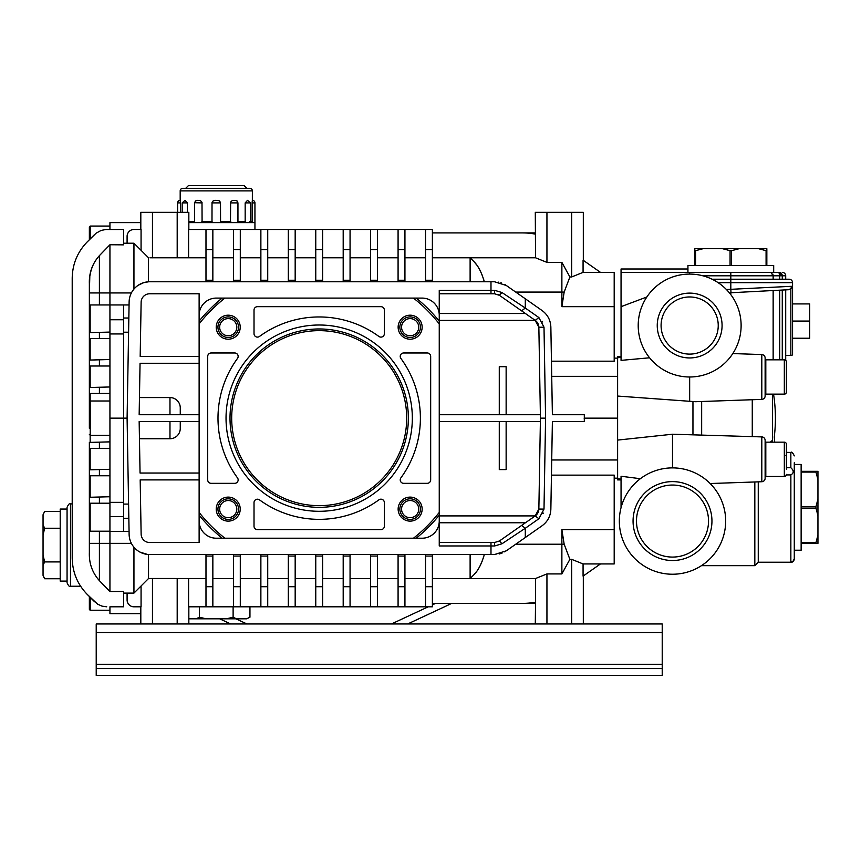 <?xml version="1.0" encoding="UTF-8"?>
<svg xmlns="http://www.w3.org/2000/svg" width="861" height="861" viewBox="0 0 861 861"><rect width="100%" height="100%" fill="white"/><g stroke="black" fill="none" stroke-linecap="round" stroke-linejoin="round"><path stroke-width="1.29" d="M551.449 475.132L614.194 475.132L614.194 563.933L583.069 563.933L583.069 576.117L600.472 563.933M546.939 623.967L546.939 573.921L561.878 573.921L569.885 559.338L564.159 544.217L561.878 529.633L561.878 544.217L515.739 544.217M432.383 603.389L522.498 603.389A68.611 68.611 0 0 0 535.542 602.14L535.294 623.967M583.317 575.944L583.317 623.967M495.064 542.516A8.578 8.578 0 0 1 494.505 542.527L490.985 542.527L494.505 542.527L494.688 545.96L501.941 543.786L525.296 528.256L525.296 537.522L542.086 525.759C547.628 521.658 550.556 516.159 550.857 509.26L552.385 421.578L584.307 421.578L584.307 414.722L552.385 414.722L550.857 327.04C550.556 320.141 547.628 314.642 542.086 310.541L525.296 298.778L525.296 308.044L501.941 292.514L494.688 290.34L494.505 293.773L490.985 293.773L494.505 293.773L499.423 295.323A8.578 8.578 0 0 0 498.53 294.774M569.885 559.338L571.672 559.338L583.069 563.933L571.672 559.338L571.672 623.967M551.449 361.179L614.194 361.179L614.194 272.367L583.069 272.367L571.672 276.962L571.672 212.333L535.294 212.333L535.542 257.783L470.117 257.783L473.787 261.453L470.117 257.783L432.383 257.783M571.672 276.962L569.885 276.962L564.159 292.083L561.878 292.083L561.878 306.667L614.194 306.667M564.159 292.083L561.878 306.667M569.885 276.962L561.878 262.379L546.939 262.379L535.542 257.783M515.739 292.083L561.878 292.083L561.878 262.379M484.086 280.923L484.302 281.762C481.633 272.431 478.135 265.662 473.787 261.453M505.45 284.916L504.697 284.474L505.45 284.916M501.457 282.978L500.833 282.763M498.81 282.225L498.271 282.117L498.81 282.225M525.296 298.778L506.311 285.486L494.505 281.762L149.696 281.762A20.578 20.578 0 0 0 129.118 301.985L127.094 418.155L129.118 534.315A20.578 20.578 0 0 0 149.696 554.538L494.505 554.538L506.29 550.825M188.591 257.783L188.591 229.489L267.728 229.489L267.728 281.762M267.728 229.489L350.061 229.489L350.061 281.762M432.383 232.911L522.498 232.911A68.611 68.611 0 0 1 535.542 234.17M474.271 261.948L476.843 265.123M478.156 267.082L479.093 268.654M479.997 270.311L482.321 275.466M483.312 278.275L483.882 280.18M350.061 229.489L404.939 229.489L404.939 281.762M404.939 229.489L432.383 229.489L432.383 281.762M546.939 262.379L546.939 212.333M425.528 229.489L425.528 281.762M398.083 229.489L398.083 281.762M212.85 229.489L212.85 281.762M370.639 229.489L370.639 281.762M370.639 280.255L377.505 280.255L377.505 281.762M240.294 229.489L240.294 281.762M343.195 229.489L343.195 281.762M315.761 229.489L315.761 281.762M315.761 280.255L322.617 280.255L322.617 281.762M288.317 229.489L288.317 281.762M288.317 280.255L295.172 280.255L295.172 281.762M322.617 229.489L322.617 280.255M505.515 551.341L504.654 551.858L505.515 551.341M502.071 553.096L499.176 554L502.071 553.096M495.85 554.495L495.032 554.527M260.872 229.489L260.872 281.762M205.983 257.783L149.975 257.783M152.462 257.826L152.462 212.333L177.194 212.333L177.194 257.826M233.428 229.489L233.428 281.762M205.983 229.489L205.983 281.762M295.172 229.489L295.172 280.255M377.505 229.489L377.505 280.255M177.194 212.333L188.839 212.333L188.839 229.489M583.069 272.367L583.069 260.183L600.472 272.367M571.672 212.333L583.317 212.333L583.317 260.356M152.462 212.333L140.817 212.333L140.817 229.489M127.094 243.211L127.094 236.344A6.856 6.856 0 0 1 133.95 229.489L141.064 229.489L141.064 250.314M561.878 573.921L561.878 544.217L564.159 544.217M546.939 573.921L535.542 578.517L470.117 578.517L473.787 574.847C478.135 570.639 481.633 563.869 484.302 554.538M470.117 554.538L470.117 578.517L473.787 574.847L470.117 578.517L432.383 578.517M188.591 578.517L188.591 606.811L432.383 606.811L432.383 554.538M432.383 556.045L425.528 556.045L425.528 554.538M535.542 578.517L535.542 602.14M425.528 606.811L425.528 556.045M205.983 606.811L205.983 554.538M370.639 606.811L370.639 554.538M260.872 606.811L260.872 554.538M212.85 554.538L212.85 586.718L205.983 586.718M212.85 606.811L212.85 586.718M233.428 606.811L233.428 554.538M343.195 606.811L343.195 554.538M240.294 606.811L240.294 554.538M267.728 606.811L267.728 554.538M398.083 606.811L398.083 554.538M295.172 554.538L295.172 586.718L288.317 586.718L288.317 606.811M295.172 606.811L295.172 586.718M295.172 556.045L288.317 556.045L288.317 554.538M288.317 556.045L288.317 586.718M322.617 554.538L322.617 586.718L315.761 586.718L315.761 606.811M322.617 606.811L322.617 586.718M322.617 556.045L315.761 556.045L315.761 554.538M350.061 606.811L350.061 554.538M377.505 606.811L377.505 554.538M404.939 606.811L404.939 554.538M315.761 556.045L315.761 586.718M188.839 606.811L188.839 623.967M140.817 606.811L140.817 623.967M141.064 585.986L141.064 606.811L133.95 606.811A6.856 6.856 0 0 1 127.094 599.956L127.094 593.1M525.296 537.522L506.311 550.814M494.688 290.34L439.25 290.34L439.25 545.96L490.985 545.96L490.985 554.538M439.25 512.424A152.645 152.645 0 0 1 413.463 538.211L216.283 538.211A17.155 17.155 0 0 1 199.128 521.056L199.128 542.527L149.696 542.527A8.578 8.578 0 0 1 141.129 534.1L140.182 479.9L199.128 479.9M199.128 421.578L139.159 421.578L140.052 473.033L199.128 473.033M199.128 414.722L139.159 414.722L140.052 363.267L199.128 363.267M199.128 356.411L140.182 356.411L141.129 302.2A8.578 8.578 0 0 1 149.696 293.773L199.128 293.773L199.128 315.244A17.155 17.155 0 0 1 216.283 298.089L413.463 298.089A152.645 152.645 0 0 1 439.25 323.876M169.972 414.722L169.972 397.567L139.46 397.567M139.46 438.733L169.972 438.733A10.289 10.289 0 0 0 180.261 428.444L180.261 421.578M535.499 515.707A8.578 8.578 0 0 0 537.275 513.866M537.641 513.296A8.578 8.578 0 0 0 538.857 509.055L535.198 515.933L521.605 525.447L525.296 528.256L538.878 518.742L535.219 515.911L525.425 522.778L439.25 522.778M439.25 421.578L540.374 421.578M499.272 421.578L499.272 469.6L506.139 469.6L506.139 421.578M540.374 414.722L439.25 414.722M439.25 320.389L535.198 320.367L538.857 327.245L540.439 418.155L538.857 509.055L544.001 509.109L538.878 518.742M439.25 542.527L490.985 542.527L439.25 542.527M538.878 317.558L525.296 308.044L521.605 310.853L499.423 295.323L535.198 320.367L538.878 317.558L544.001 327.191L545.583 418.155L544.001 509.109M535.219 320.389L499.423 295.323L501.941 292.514M495.064 293.795A8.578 8.578 0 0 0 494.505 293.773M498.53 541.526A8.578 8.578 0 0 0 499.423 540.977L521.605 525.447L499.423 540.977L501.941 543.786M494.505 542.527L499.423 540.977M439.25 515.911L535.219 515.911M544.001 327.191L538.857 327.245A8.578 8.578 0 0 0 537.641 323.004L538.319 324.414M537.361 322.574A8.578 8.578 0 0 0 535.499 320.593M506.139 414.722L506.139 366.7L499.272 366.7L499.272 414.722M439.25 293.773L490.985 293.773L490.985 281.762M439.25 521.056A17.155 17.155 0 0 1 422.094 538.211L416.207 538.211A154.367 154.367 0 0 0 439.25 515.169M413.463 538.211L416.207 538.211M439.25 315.244A17.155 17.155 0 0 0 422.094 298.089L416.207 298.089A154.367 154.367 0 0 1 439.25 321.131M416.207 298.089L413.463 298.089M222.16 298.089A154.367 154.367 0 0 0 199.128 321.131L199.128 315.244M199.128 521.056L199.128 515.169A154.367 154.367 0 0 0 222.16 538.211M224.915 538.211A152.645 152.645 0 0 1 199.128 512.424L199.128 542.527M199.128 293.773L199.128 323.876A152.645 152.645 0 0 1 224.915 298.089M199.128 323.876L199.128 512.424M427.239 352.978L403.648 352.978A3.433 3.433 0 0 0 400.882 358.434A101.189 101.189 0 0 1 400.882 477.877A3.433 3.433 0 0 0 403.648 483.322L427.239 483.322A3.433 3.433 0 0 0 430.672 479.9L430.672 356.411A3.433 3.433 0 0 0 427.239 352.978M412.333 418.155A93.149 93.149 0 0 0 319.183 325.006A93.149 93.149 0 0 0 226.034 418.155A93.149 93.149 0 0 0 319.183 511.294A93.149 93.149 0 0 0 412.333 418.155M410.148 497.109A12.011 12.011 0 0 0 398.137 509.109A12.011 12.011 0 0 0 410.148 521.12A12.011 12.011 0 0 0 422.148 509.109A12.011 12.011 0 0 0 410.148 497.109M410.148 339.202A12.011 12.011 0 0 0 422.148 327.191A12.011 12.011 0 0 0 410.148 315.191A12.011 12.011 0 0 0 398.137 327.191A12.011 12.011 0 0 0 410.148 339.202M228.23 339.202A12.011 12.011 0 0 0 240.23 327.191A12.011 12.011 0 0 0 228.23 315.191A12.011 12.011 0 0 0 216.219 327.191A12.011 12.011 0 0 0 228.23 339.202M234.73 352.978L211.139 352.978A3.433 3.433 0 0 0 207.705 356.411L207.705 479.9A3.433 3.433 0 0 0 211.139 483.322L234.73 483.322A3.433 3.433 0 0 0 237.496 477.877A101.189 101.189 0 0 1 237.496 358.434A3.433 3.433 0 0 0 234.73 352.978M228.23 497.109A12.011 12.011 0 0 0 216.219 509.109A12.011 12.011 0 0 0 228.23 521.12A12.011 12.011 0 0 0 240.23 509.109A12.011 12.011 0 0 0 228.23 497.109M378.905 336.457A3.433 3.433 0 0 0 384.361 333.691L384.361 310.1A3.433 3.433 0 0 0 380.928 306.667L257.439 306.667A3.433 3.433 0 0 0 254.017 310.1L254.017 333.691A3.433 3.433 0 0 0 259.462 336.457A101.189 101.189 0 0 1 378.905 336.457M254.017 526.2A3.433 3.433 0 0 0 257.439 529.633L380.928 529.633A3.433 3.433 0 0 0 384.361 526.2L384.361 502.609A3.433 3.433 0 0 0 378.905 499.843A101.189 101.189 0 0 1 259.462 499.843A3.433 3.433 0 0 0 254.017 502.609L254.017 526.2M131.389 292.944L109.939 292.944L109.939 531.355L129.064 531.355M133.95 289.092L133.229 289.996L133.95 289.092L133.95 243.211L148.533 257.783L148.469 281.805M134.574 288.381L135.134 287.8M143.701 282.656L138.287 285.217L143.636 282.677L148.533 281.795M470.117 281.762L470.117 257.783M205.983 578.517L152.462 578.474L152.462 623.967M149.975 578.517L152.462 578.474L148.533 578.517L148.533 554.506L147.737 554.441M177.194 578.474L177.194 623.967M260.872 257.783L240.294 257.783M233.428 257.783L212.85 257.783M425.528 257.783L404.939 257.783M398.083 257.783L377.505 257.783M370.639 257.783L350.061 257.783M343.195 257.783L322.617 257.783M315.761 257.783L295.172 257.783M288.317 257.783L267.728 257.783M425.528 578.517L404.939 578.517M398.083 578.517L377.505 578.517M370.639 578.517L350.061 578.517M343.195 578.517L322.617 578.517M315.761 578.517L295.172 578.517M288.317 578.517L267.728 578.517M260.872 578.517L240.294 578.517M233.428 578.517L212.85 578.517M133.95 547.209L133.229 546.304L133.95 547.209L133.95 593.1L148.533 578.517M131.389 543.356L109.939 543.356L109.939 531.355M147.339 554.398L139.945 552.084M147.339 281.902L144.174 282.526M134.703 548.048L135.392 548.748M140.784 552.504L144.035 553.741M144.142 553.774L145.218 554.043M146.822 554.333L148.06 554.473M164.828 414.722L139.159 414.722M180.261 414.722L180.261 407.856A10.289 10.289 0 0 0 169.972 397.567A10.289 10.289 0 0 1 180.261 407.856M123.661 243.211L133.95 243.211M109.939 229.489L109.939 222.622L140.817 222.622M90.157 332.615L90.157 304.955L129.064 304.955M123.661 304.955L123.661 418.155L127.094 418.155M123.661 593.1L133.95 593.1M109.939 591.55L99.402 580.669L99.402 543.356L109.939 543.356L109.939 591.55L123.661 591.453L123.661 606.811L110.628 606.811M140.817 613.678L109.939 613.678L109.939 606.811M535.294 603.389L435.817 603.389M535.294 232.911L435.817 232.911M410.148 498.82A10.289 10.289 0 0 0 399.859 509.109A10.289 10.289 0 0 0 410.148 519.398A10.289 10.289 0 0 0 420.437 509.109A10.289 10.289 0 0 0 410.148 498.82M90.211 238.917L90.211 226.056L89.361 226.917L89.361 239.778L87.273 241.855C77.458 252.004 72.432 264.123 72.206 278.243L72.206 558.057C72.432 572.178 77.458 584.307 87.273 594.445L97.627 604.185L102.007 606.144L106.753 606.811M72.206 447.311L72.206 503.911L72.206 447.311L72.206 503.911L70.494 503.911C69.644 503.039 68.503 504.191 67.061 507.333L67.061 582.8C68.514 585.964 69.655 587.105 70.494 586.233L70.494 503.911M410.148 500.532A8.578 8.578 0 0 0 401.57 509.109A8.578 8.578 0 0 0 410.148 517.687A8.578 8.578 0 0 0 418.726 509.109A8.578 8.578 0 0 0 410.148 500.532M228.23 337.48A10.289 10.289 0 0 0 238.519 327.191A10.289 10.289 0 0 0 228.23 316.902A10.289 10.289 0 0 0 217.941 327.191A10.289 10.289 0 0 0 228.23 337.48M538.147 512.317L538.857 509.055M540.439 418.155L545.583 418.155M99.402 580.669C92.321 572.694 88.974 563.331 89.361 552.568L89.361 475.778L109.939 475.778M109.939 435.3L90.211 435.3L90.211 401L89.361 401.861L89.361 408.006L89.361 283.732C88.974 272.969 92.321 263.606 99.402 255.631L109.939 244.75L123.661 244.847L123.661 229.489L105.795 229.51L101.092 230.447L96.055 233.223L87.273 241.855L94.624 234.504M228.23 498.82A10.289 10.289 0 0 0 217.941 509.109A10.289 10.289 0 0 0 228.23 519.398A10.289 10.289 0 0 0 238.519 509.109A10.289 10.289 0 0 0 228.23 498.82M536.715 321.734L535.822 320.862M319.183 507.333A89.189 89.189 0 0 1 230.005 418.155A89.189 89.189 0 0 1 319.183 328.967A89.189 89.189 0 0 1 408.372 418.155A89.189 89.189 0 0 1 319.183 507.333M319.183 505.655A87.51 87.51 0 0 1 231.684 418.155A87.51 87.51 0 0 1 319.183 330.646A87.51 87.51 0 0 1 406.693 418.155A87.51 87.51 0 0 1 319.183 505.655M410.148 337.48A10.289 10.289 0 0 0 420.437 327.191A10.289 10.289 0 0 0 410.148 316.902A10.289 10.289 0 0 0 399.859 327.191A10.289 10.289 0 0 0 410.148 337.48M109.939 531.205L90.157 531.205L90.157 503.222M89.361 475.778L89.361 469.837L109.939 469.299M90.157 497.26L90.157 475.778M89.361 497.281L109.939 496.743M89.361 503.222L109.939 503.222M72.206 367.378L72.206 377.236M72.206 278.243L72.206 388.989M90.211 597.383L90.211 610.245L89.361 609.394L89.361 596.522L87.273 594.445L94.624 601.796M74.853 574.362L75.391 575.88M123.661 229.489L106.753 229.489M93.612 263.789L91.255 269.568L89.824 276.101L89.361 292.944L109.939 292.944L109.939 244.75M89.361 332.626L109.939 332.088M89.361 338.567L109.939 338.567M90.157 360.049L90.157 338.567M89.361 469.837L89.361 442.403L109.939 441.865M89.361 552.568L89.361 543.356L99.402 543.356L99.402 531.205M89.361 360.07L109.939 359.532M89.361 366.011L109.939 366.011M90.157 387.493L90.157 366.011M89.361 387.515L109.939 386.976M89.361 393.455L109.939 393.455M90.157 442.382L90.157 435.3M90.157 401L90.157 393.455M89.361 448.333L109.939 448.333M90.157 469.826L90.157 448.333M109.939 418.155L123.661 418.155L123.661 531.355M188.839 618.822L226.421 618.822L233.116 617.208L236.452 618.822L246.601 618.822L249.948 617.208L249.948 606.811M233.116 617.208L233.116 606.811M196.104 618.822L199.44 617.208L199.44 606.811M199.44 617.208L206.134 618.822M246.601 618.822L249.948 617.208M226.421 618.822L236.452 618.822M67.061 581.089L60.205 581.089L60.205 509.055L67.061 509.055M43.05 514.749L44.664 511.402L43.05 514.749L43.05 524.898L44.664 528.234L43.05 534.929L43.05 555.216L44.664 561.91L60.205 561.91M44.664 528.234L60.205 528.234M44.664 511.402L60.205 511.402M43.577 576.666L44.664 578.743L60.205 578.743M43.05 555.216L43.05 575.396L44.664 578.743M44.664 561.91L43.05 565.246M43.05 524.898L43.05 534.929M254.942 229.489L254.942 202.905A2.572 2.572 0 0 0 252.37 200.333L252.122 202.281M188.839 222.622L254.942 222.622M177.614 212.333L177.614 202.905A2.572 2.572 0 0 1 180.186 200.333L180.186 190.894A2.572 2.572 0 0 1 182.758 188.322L249.798 188.322A2.572 2.572 0 0 1 252.37 190.894L252.348 200.344M250.39 221.6L252.112 221.6L253.22 222.622L252.112 221.6L252.112 202.905L254.942 202.905M246.461 222.622L245.17 221.6L245.17 202.905L247.537 200.333L250.39 202.905L245.17 202.905M237.905 221.6L237.884 222.622L237.905 221.6M231.62 222.622L230.479 221.6L230.64 202.034L232.319 200.505L235.677 200.376L237.281 201.173L237.948 202.905L230.479 202.905M212.656 222.622L211.989 221.6L212.021 202.55L213.194 200.861L215.573 200.333L219.049 200.688L220.502 202.378L220.567 221.6L219.899 222.622M200.936 222.622L202.077 221.6L202.001 202.292L200.398 200.559L197.33 200.344L195.501 200.957L194.651 202.722L202.077 202.905M194.672 222.622L194.651 221.6L194.672 222.622M185.029 200.333L182.166 202.905L187.386 202.905L185.029 200.333M584.102 418.155L617.617 418.155L617.617 478.748L621.05 479.136M621.05 356.411L617.617 356.411L617.617 418.155M640.347 478.716L621.05 476.251L621.05 507.667L621.05 479.9L617.617 479.9L617.617 478.748M786.394 474.411A2.056 2.056 0 0 1 784.328 476.467L765.806 476.467L765.806 442.167L784.328 442.167A2.056 2.056 0 0 1 786.394 444.222L786.394 449.41L786.394 444.222A2.056 2.056 0 0 0 784.328 442.167A2.056 2.056 0 0 1 786.394 444.222L786.394 469.213M794.229 559.381L794.283 558.789A3.433 3.433 0 0 1 790.85 562.222L758.261 562.222L754.828 565.655L701.457 565.655M754.828 481.966L754.828 565.655M672.506 574.233A53.167 53.167 0 0 0 725.672 521.056A53.167 53.167 0 0 0 672.506 467.889A53.167 53.167 0 0 0 619.339 521.056A53.167 53.167 0 0 0 672.506 574.233M672.506 481.611A39.445 39.445 0 0 0 633.061 521.056A39.445 39.445 0 0 0 672.506 560.511A39.445 39.445 0 0 0 711.95 521.056A39.445 39.445 0 0 0 672.506 481.611M672.506 485.044A36.022 36.022 0 0 0 636.483 521.056A36.022 36.022 0 0 0 672.506 557.078A36.022 36.022 0 0 0 708.528 521.056A36.022 36.022 0 0 0 672.506 485.044M646.848 296.991L621.05 306.667L621.05 360.372L649.571 357.789M621.05 306.667L621.05 268.998L687.939 268.998M782.272 279.222L782.272 275.789A3.433 3.433 0 0 0 778.85 272.367L621.05 272.367M779.7 279.222L779.7 275.789L782.272 275.789A3.433 3.433 0 0 0 778.85 272.367L782.272 275.789A3.433 3.433 0 0 0 778.85 272.367L779.829 272.506M687.939 272.367L687.939 265.5L773.695 265.5L773.695 272.367M766.086 265.5L766.086 250.68L758.573 248.7L766.839 248.7L766.839 265.5M766.086 250.68L766.839 250.68M758.573 248.7L739.093 248.7L731.57 250.68L731.57 265.5M730.074 265.5L730.074 250.68L731.57 250.68M730.074 250.68L722.551 248.7L703.071 248.7L695.559 250.68L695.559 265.5M703.071 248.7L694.805 248.7L694.805 265.5L694.805 250.68L695.559 250.68M722.551 248.7L739.093 248.7M689.661 274.078L689.661 272.367L689.661 274.078A51.456 51.456 0 0 0 638.205 325.533A51.456 51.456 0 0 0 689.661 376.989A51.456 51.456 0 0 0 741.117 325.533A51.456 51.456 0 0 0 689.661 274.078M712.09 279.222L789.139 279.222L785.706 279.222L785.706 275.789A3.433 3.433 0 0 0 782.272 272.367A3.433 3.433 0 0 1 785.706 275.789L785.706 279.222M770.886 272.367L773.146 275.789L773.146 279.222M729.375 292.826L789.311 289.683L785.706 289.877L785.706 360.361A2.056 2.056 0 0 1 786.394 361.889L786.394 368.411L786.394 361.889A2.056 2.056 0 0 0 784.328 359.833L765.806 359.833L765.806 394.144L784.328 394.144A2.056 2.056 0 0 0 786.394 392.078L786.394 361.889A2.056 2.056 0 0 0 785.706 360.361A2.056 2.056 0 0 1 786.394 361.889L786.394 367.087L786.394 361.889M773.146 290.534L773.146 359.833M785.706 360.361L785.706 355.378L790.85 355.378A3.433 3.433 0 0 0 792.561 354.915L792.561 287.23A3.433 3.433 0 0 0 792.432 287.154L792.163 287.811M791.55 288.629L792.432 287.154L790.753 289.253M790.226 289.5L789.311 289.683L790.85 289.188L789.311 289.683L790.85 289.188L790.85 355.378M789.397 289.683L792.561 286.261L790.872 289.178M782.272 359.833L782.272 290.06M765.806 362.137L765.128 362.137L765.666 362.89M765.806 363.008L765.128 362.47L765.128 358.004L765.128 395.974L765.128 358.122M765.806 387.278L765.128 387.278L765.128 395.856M765.128 366.7L765.806 366.7M786.394 368.411L786.394 376.989M786.394 385.567L786.394 386.89M617.617 396.06L695.516 401.71L761.813 399.396L761.813 354.571A3.433 3.433 0 0 1 765.128 358.004M731 292.74L730.817 289.318L792.561 286.261L792.561 282.656A3.433 3.433 0 0 0 789.139 279.222A3.433 3.433 0 0 1 792.561 282.656L718.096 282.656M772.425 442.167L772.457 440.391L770.251 442.167L771.585 441.133M793.401 561.081L790.85 562.222L790.861 474.928M773.533 394.144A154.367 154.367 0 0 1 775.417 418.155A154.367 154.367 0 0 0 773.533 394.144A154.367 154.367 0 0 1 774.254 437.054L774.717 442.167M780.852 290.125L782.057 290.071M780.432 279.222L781.885 279.233M777.989 272.367A3.433 1.711 90 0 1 779.7 275.789L773.146 275.789L772.844 274.078L773.146 275.789L730.817 275.789L730.817 289.318L726.436 289.544M689.661 401.495L689.661 376.989M617.617 357.713L621.05 357.444M761.813 354.571L732.808 353.559M784.328 394.144A2.056 2.056 0 0 0 786.394 392.078A2.056 2.056 0 0 1 784.328 394.144L784.328 359.833M701.661 401.506L701.661 434.805M710.174 483.527L761.813 481.729L761.813 436.904L672.506 434.224L617.617 440.089L672.506 434.224L672.506 467.889M761.813 436.904A3.433 3.433 0 0 1 765.128 440.326L765.128 478.296A3.433 3.433 0 0 1 761.813 481.729M786.33 474.928L790.85 474.928C793.993 473.023 793.993 470.633 790.85 467.738L786.394 467.738M790.85 467.738L790.85 452.455L786.394 452.359M785.91 455.361C788.515 451.498 788.515 451.498 785.91 455.361M765.806 474.928L765.128 474.928M765.128 440.445L765.128 449.022L765.806 449.022M758.261 562.222L758.261 481.848M765.128 469.6L765.806 469.6M692.954 401.387L692.954 434.913L695.516 434.59M765.806 444.825L765.128 445.159M772.457 440.391C774.846 435.957 774.846 435.957 772.457 440.391L772.457 394.144M784.328 476.467L784.328 442.167A2.056 2.056 0 0 1 786.394 444.222M790.85 562.222C791.689 563.094 792.83 561.953 794.283 558.789L794.283 462.744M794.283 464.456L801.139 464.456L801.139 550.222L794.283 550.222M801.139 542.602L815.97 542.602L817.95 535.09L817.95 543.356L801.139 543.356M815.97 542.602L815.97 543.356M817.95 535.09L817.95 515.61L815.97 508.087L801.139 508.087M801.139 506.591L815.97 506.591L815.97 508.087M815.97 506.591L817.95 499.068L817.95 479.588L815.97 472.076L801.139 472.076M801.139 471.322L815.97 471.322L815.97 472.076M815.97 471.322L817.95 471.322L817.95 479.588M817.95 499.068L817.95 515.61M792.561 303.922L809.717 303.922L809.717 338.222L792.561 338.222M792.561 321.078L809.717 321.078M662.217 664.272L96.217 664.272L96.217 623.967L662.217 623.967L662.217 675.422L96.217 675.422L96.217 668.567L662.217 668.567M96.217 664.272L96.217 668.567M230.694 623.967L219.663 618.822M451.444 603.389A34.365 34.365 0 0 1 448.592 604.885L407.673 623.967M180.444 202.884L180.186 200.333M250.077 222.622L249.453 221.6M228.23 318.613A8.578 8.578 0 0 0 219.652 327.191A8.578 8.578 0 0 0 228.23 335.768A8.578 8.578 0 0 0 236.807 327.191A8.578 8.578 0 0 0 228.23 318.613M89.361 401.861L89.361 428.294M689.661 357.95A32.417 32.417 0 0 0 722.078 325.533A32.417 32.417 0 0 0 689.661 293.117A32.417 32.417 0 0 0 657.244 325.533A32.417 32.417 0 0 0 689.661 357.95M689.661 296.959A28.574 28.574 0 0 0 661.087 325.533A28.574 28.574 0 0 0 689.661 354.108A28.574 28.574 0 0 0 718.235 325.533A28.574 28.574 0 0 0 689.661 296.959M187.386 212.333L187.386 202.905M180.444 212.333L180.444 202.905L177.614 202.905M246.859 188.322L244.115 185.578L188.451 185.578L185.707 188.322M228.23 500.532A8.578 8.578 0 0 0 219.652 509.109A8.578 8.578 0 0 0 228.23 517.687A8.578 8.578 0 0 0 236.807 509.109A8.578 8.578 0 0 0 228.23 500.532M410.148 318.613A8.578 8.578 0 0 0 401.57 327.191A8.578 8.578 0 0 0 410.148 335.768A8.578 8.578 0 0 0 418.726 327.191A8.578 8.578 0 0 0 410.148 318.613M761.813 399.396A3.433 3.433 0 0 0 765.128 395.974M484.086 555.377L483.312 558.025M482.321 560.834L479.997 565.989M479.093 567.657L478.598 568.508M476.843 571.177L474.271 574.352M179.68 578.517L178.464 578.506M561.878 529.633L614.194 529.633M425.528 280.255L432.383 280.255M398.083 280.255L404.939 280.255M343.195 280.255L350.061 280.255M542.71 321.992L542.355 321.325M543.011 513.683L543.248 513.07M260.872 280.255L267.728 280.255M233.428 280.255L240.294 280.255M205.983 280.255L212.85 280.255M205.983 249.582L212.85 249.582M233.428 249.582L240.294 249.582M260.872 249.582L267.728 249.582M288.317 249.582L295.172 249.582M315.761 249.582L322.617 249.582M343.195 249.582L350.061 249.582M370.639 249.582L377.505 249.582M398.083 249.582L404.939 249.582M425.528 249.582L432.383 249.582M432.383 586.718L425.528 586.718M212.85 556.045L205.983 556.045M240.294 556.045L233.428 556.045M267.728 556.045L260.872 556.045M350.061 556.045L343.195 556.045M377.505 556.045L370.639 556.045M404.939 556.045L398.083 556.045M404.939 586.718L398.083 586.718M377.505 586.718L370.639 586.718M350.061 586.718L343.195 586.718M267.728 586.718L260.872 586.718M240.294 586.718L233.428 586.718M494.688 545.96L490.985 545.96L490.985 542.527M525.425 313.522L439.25 313.522M180.261 428.444A10.289 10.289 0 0 1 169.972 438.733L169.972 421.578M123.661 318.01L128.838 318.01M123.661 332.206L128.59 332.206M123.661 504.094L128.59 504.094M123.661 518.29L128.838 518.29M99.402 475.778L99.402 469.579M99.402 503.222L99.402 497.023M99.402 304.955L99.402 255.631M99.402 338.567L99.402 332.368M99.402 366.011L99.402 359.812M99.402 393.455L99.402 387.256M99.402 448.333L99.402 442.134M123.661 516.557L109.939 516.557M123.661 502.34L109.939 502.34M123.661 333.96L109.939 333.96M123.661 319.754L109.939 319.754M180.186 190.894L252.37 190.894M237.948 221.6L245.17 221.6M220.567 221.6L230.479 221.6M220.567 202.905L211.989 202.905M202.077 221.6L211.989 221.6M188.839 221.6L194.618 221.6M730.817 292.751L730.817 294.656M779.7 359.833L779.7 290.189M785.706 275.789L782.272 275.789A3.433 3.433 0 0 0 778.85 272.367M730.817 272.367L730.817 275.789L702.834 275.789M752.266 399.73L752.266 436.57M96.217 632.544L662.217 632.544M435.569 603.389L432.383 604.874M428.218 606.811L391.432 623.967M246.924 623.967L235.892 618.822M447.978 603.561L448.592 604.885M617.617 376.332L551.718 376.332M617.617 459.968L551.718 459.968M80.611 586.233L70.494 586.233M90.211 401L109.939 401M89.361 226.917L90.211 226.056L109.939 226.056M182.166 212.333L182.166 202.905M790.85 452.455C791.485 451.465 792.626 452.617 794.283 455.889C792.841 452.735 791.7 451.584 790.85 452.455C791.7 451.584 792.841 452.735 794.283 455.889M109.939 610.245L90.039 610.234M90.211 435.3L89.361 434.45M194.618 222.461L194.618 202.905L195.404 201.043M90.211 610.245L89.361 609.394M237.948 222.461L237.948 202.905L237.152 201.043M250.39 222.622L250.39 202.905M614.194 358.122L617.617 358.122M614.194 478.178L617.617 478.178"/></g></svg>
